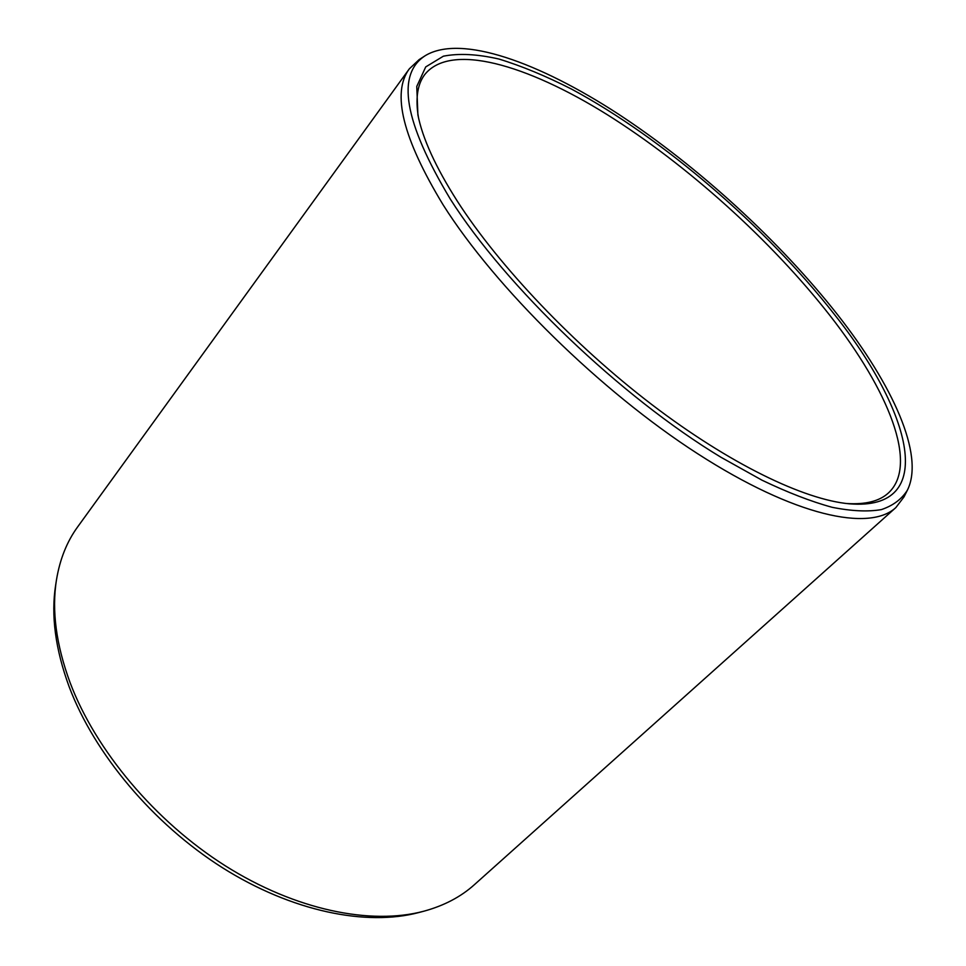 <?xml version="1.0" encoding="UTF-8"?>
<svg xmlns="http://www.w3.org/2000/svg" width="966" height="966" viewBox="0 0 966 966"><rect width="100%" height="100%" fill="white"/><g stroke="black" fill="none" stroke-linecap="round" stroke-linejoin="round"><path stroke-width="1.45" d="M418.423 117.369C415.32 98.653 417.384 84.44 424.617 74.732C450.361 42.13 526.796 64.565 606.817 114.411C687.466 164.993 771.448 240.703 830.096 315.713C888.201 390.083 919.064 464.706 888.418 492.974C879.507 501.173 865.584 504.699 846.639 503.528M457.316 201.169C499.12 266.218 573.816 344.983 651.724 404.5C729.704 463.994 803.99 499.676 849.247 503.805C938.964 511.34 911.735 411.564 834.02 313.938C765.47 226.575 663.123 138.392 571.63 89.138C545.85 76.012 521.616 65.978 498.915 59.035C477.433 54.108 458.935 53.154 443.394 56.185L425.716 66.92L416.769 86.445L417.892 114.809C422.504 138.343 435.654 167.13 457.316 201.169M425.499 55.521C395.831 74.213 404.102 122.066 450.301 199.068C505.761 286.479 620.643 396.615 720.95 457.256L761.981 480.174C787.761 492.527 811.162 501.571 832.149 507.307C851.541 511.159 867.963 511.92 881.415 509.589C893.103 505.629 901.773 499.144 907.424 490.112C924.86 454.817 892.499 384.842 837.896 315.109C779.816 241.15 698.418 166.683 618.566 114.217C539.233 62.488 461.301 34.172 425.499 55.521L419.123 59.626L409.343 68.815C391.459 92.857 402.725 138.198 443.104 204.816C495.377 287.687 600.55 391.194 697.573 453.67C794.789 516.363 869.678 531.988 895.868 507.561L904.007 496.886L907.424 490.112M56.463 579.95L55.69 584.877C50.86 615.197 55.352 649.152 69.141 686.729C94.33 753.649 152.93 823.72 222.397 867.697C291.974 911.566 366.476 926.527 418.99 912.496L423.808 911.216C370.896 925.356 295.632 910.189 225.247 865.778C154.958 821.257 95.622 750.341 70.12 682.721C56.149 644.769 51.596 610.512 56.463 579.95C59.856 559.314 66.92 541.612 77.666 526.868L409.343 68.815M423.808 911.216C443.986 905.722 460.867 896.859 474.427 884.651L895.868 507.561"/></g></svg>

